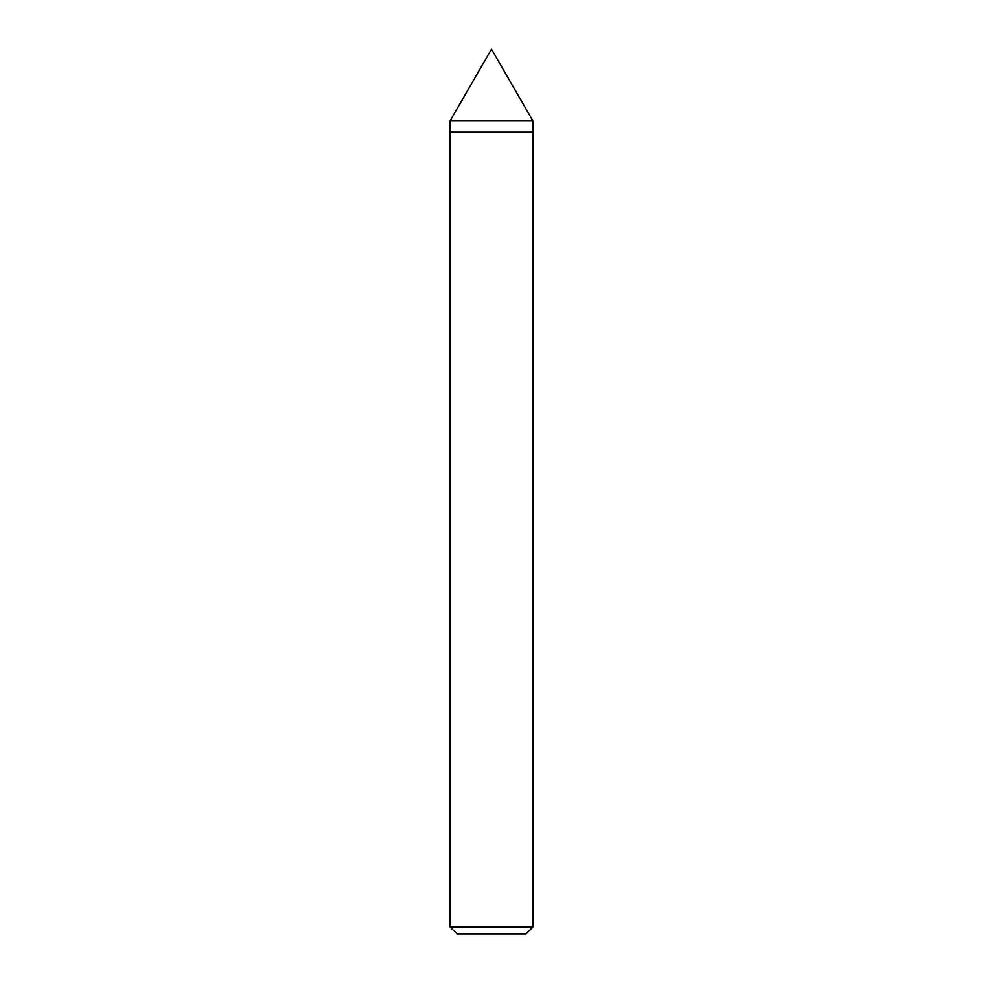 <?xml version="1.0" encoding="UTF-8"?>
<svg xmlns="http://www.w3.org/2000/svg" width="983" height="983" viewBox="0 0 983 983"><rect width="100%" height="100%" fill="white"/><g stroke="black" fill="none" stroke-linecap="round" stroke-linejoin="round"><path stroke-width="0.74" stroke-dasharray="4.92 3.69" d="M532.97 132.091L450.03 132.091L532.97 132.091M532.97 120.983L450.03 120.97L532.97 120.983M526.052 933.85L456.948 933.85L526.052 933.85M450.03 926.944L532.97 926.944L450.03 926.944"/><path stroke-width="1.47" d="M450.03 132.091L532.97 132.091L532.97 120.97L491.5 49.15L450.03 120.97L450.03 132.091L450.03 120.97L491.5 49.15L532.97 120.983L450.03 120.983L532.97 120.97L450.03 120.97L532.97 120.97L532.97 132.091L450.03 132.091L450.03 926.944L456.948 933.85L526.052 933.85L532.97 926.944L532.97 132.091L450.03 132.091L532.97 132.091L532.97 926.944L450.03 926.944L450.03 132.091M450.03 926.944L532.97 926.944L526.052 933.85L456.948 933.85L450.03 926.944"/></g></svg>
